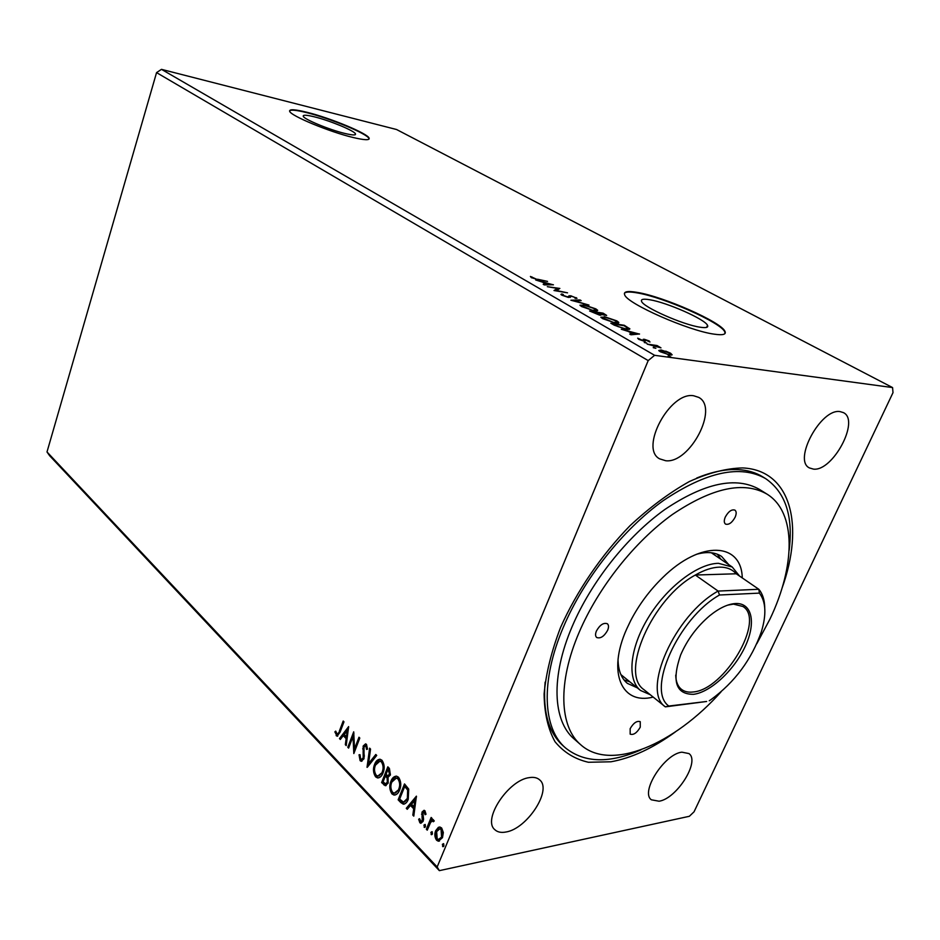 <?xml version="1.0" encoding="UTF-8"?>
<svg xmlns="http://www.w3.org/2000/svg" width="940" height="940" viewBox="0 0 940 940"><rect width="100%" height="100%" fill="white"/><g stroke="black" fill="none" stroke-linecap="round" stroke-linejoin="round"><path stroke-width="1.41" d="M314.418 116.842C306.652 114.938 302.927 114.739 303.232 116.219C303.702 119.157 329.364 129.802 344.886 133.457C352.382 135.243 355.919 135.395 355.496 133.927C354.744 130.895 329.964 120.626 314.418 116.842M649.775 299.754C643.371 298.662 640.645 299.226 641.597 301.435C643.395 307.251 683.098 324.829 700.089 327.202C706.081 328.107 708.56 327.496 707.526 325.346C705.047 319.248 667 302.48 649.775 299.754M637.414 292.422C627.52 290.695 623.279 291.529 624.701 294.901C627.156 303.62 688.221 330.657 713.93 334.123C722.872 335.451 726.538 334.487 724.928 331.256C720.886 321.891 663.675 296.699 637.414 292.422M725.081 333.43L724.716 331.749C720.675 322.361 663.487 297.169 637.214 292.904C629.87 291.6 625.593 291.752 624.383 293.362M306.875 112.26C294.972 109.334 289.226 108.993 289.661 111.249C290.249 115.655 329.635 131.988 353.193 137.51C364.485 140.178 369.784 140.401 369.115 138.168C367.846 133.539 330.516 118.052 306.875 112.26M369.091 139.038L368.974 138.568C367.716 133.927 330.387 118.44 306.745 112.659C296.652 110.144 290.918 109.545 289.567 110.838M681.876 752.164C664.416 753.904 640.046 792.079 651.373 799.799L659.081 801.221C676.8 798.671 700.323 761.271 688.938 753.575L681.876 752.164M693.685 395.764C669.914 391.31 639.317 448.439 659.586 458.826L665.732 460.741C689.807 463.749 719.264 407.76 698.69 397.373L693.685 395.764M840.16 411.626C821.078 407.901 792.714 460.353 809.457 467.944L813.441 469.107C832.769 471.68 860.264 420.321 843.403 412.613L840.16 411.626M529.396 777.615C508.552 779.836 482.197 819.562 494.793 829.644C497.424 832.147 501.149 832.934 505.99 832.006C527.164 828.786 552.414 789.859 539.666 779.894C537.222 777.674 533.791 776.922 529.396 777.615M675.402 731.896C653.053 748.158 631.574 758.11 610.93 761.788L588.428 762.269C574.88 759.168 563.741 752.317 555.011 741.707C547.996 728.982 544.354 713.072 544.107 693.979C545.987 673.369 551.486 651.161 560.616 627.332C576.737 591.201 601.118 555.446 629.882 525.824C649.599 507.459 669.421 492.701 689.361 481.538C708.795 472.785 726.596 468.249 742.741 467.932C791.339 470.212 804.57 525.954 781.962 588.393M789.142 550.405C793.348 516.272 785.511 492.337 765.607 478.601L762.716 476.827C755.795 472.562 747.641 470.153 738.252 469.624C725.845 468.966 711.991 471.774 696.693 478.049M545.118 682.182C542.639 711.615 548.607 732.8 563.025 745.726L565.574 747.982C584.469 763.068 609.649 763.656 641.115 749.756M348.599 748.099L347.8 747.265L353.71 731.825L354.533 748.78L358.974 737.218L359.797 738.053L353.828 753.551L353.005 736.619L348.599 748.099M367.023 767.322L369.643 748.158L370.548 749.086L368.551 763.633L375.8 754.479L376.717 755.419L367.305 767.275M381.616 782.562L387.821 766.817L389.395 768.427L390.406 774.971L388.032 777.263L388.185 783.102L385.247 785.687L381.616 782.562L382.427 782.433L388.373 767.381M400.769 802.548L398.149 799.811L404.505 783.937L408.712 789.071L408.242 799.329C407.173 802.302 405.539 803.911 403.307 804.182L400.769 802.548L401.591 802.408L398.96 799.67L398.149 799.811M438.346 827.376L439.955 827.036L441.647 827.987L443.339 832.511L442.493 837.658L438.334 841.206L436.583 840.219C434.609 837.152 434.327 833.968 435.725 830.643L438.346 827.376L439.626 827.024M426.337 829.221L431.155 817.459L432.071 818.399L431.354 820.138L432.999 819.433L434.268 820.961L433.316 821.76L432.541 820.89L430.661 822.336L427.242 830.173L426.337 829.221L427.148 829.068L431.683 818.011M424.962 810.785L426.02 814.252L425.08 814.71L424.011 812.054L422.906 812.971L423.564 819.222L423.118 821.337L420.838 823.299L419.851 822.747L418.653 819.245L419.604 818.693L420.909 821.525L422.201 820.467L421.99 812.09L424.069 810.28L424.962 810.785M339.305 731.25L343.194 721.015L343.981 721.838L340.045 732.225L337.061 736.184L334.875 731.872L335.721 731.109L337.178 734.316L340.115 731.155L343.746 721.591M437.159 866.962L648.201 360.596L654.616 355.308L892.577 387.574L893 392.662L694.049 811.808L689.349 816.296L439.356 870.652L437.159 866.962L47 451.952L156.557 72.615L648.201 360.596M416.408 796.157L413.788 816.132L412.825 815.121L413.706 808.776L410.474 805.427L407.243 809.305L406.28 808.306L416.408 796.157M423.94 825.109L425.233 824.556L425.444 826.683L424.528 827.447L423.94 825.109L425.08 824.427M442.376 844.332L443.704 843.791L443.915 845.941L442.998 846.705L442.376 844.332L443.527 843.638M430.884 832.358L432.2 831.806L432.4 833.933L431.495 834.708L430.884 832.358L432.036 831.665M390.934 781.234C392.156 777.968 394.024 776.275 396.551 776.158L398.525 777.227C401.11 781.269 401.462 785.558 399.582 790.082C398.36 793.313 396.504 794.982 394.001 795.076L391.968 793.924C389.465 789.917 389.125 785.675 390.934 781.234L396.093 776.135M374.602 764.326C375.8 761.071 377.645 759.379 380.124 759.261L381.993 760.272C384.519 764.232 384.86 768.462 383.027 772.95C381.828 776.17 379.995 777.827 377.539 777.932L375.589 776.84C373.156 772.903 372.828 768.732 374.602 764.326L379.713 759.226M360.102 760.66L359.033 754.797L359.997 754.691L360.654 759.015L361.418 759.426L363.157 757.922L363.169 746.043L365.589 743.857L366.482 744.363L367.528 749.133L366.518 749.427L365.86 745.961L364.015 746.818L363.98 758.803L361.171 761.259L360.102 760.66L360.913 760.542L359.844 754.714M348.634 726.596L346.202 745.596L345.332 744.692L346.155 738.652L343.253 735.644L340.327 739.463L339.469 738.57L348.634 726.596M47 451.952L49.585 455.665L439.356 870.652M665.743 351.149L670.561 353.205L672.159 354.815L669.82 355.003L660.362 351.783L658.764 350.538L661.102 349.997L665.602 351.478M647.167 344.122L657.036 345.532L660.973 347.859L647.167 344.122M649.152 340.95L649.986 342.019L645.58 339.974L645.181 341.161L644.029 341.161L638.718 339.34L637.684 338.165L642.819 340.48L643.489 340.468L643.23 339.293L644.382 339.305L649.152 340.95L648.859 341.643M614.196 325.146L610.824 323.207L624.336 325.299L629.894 328.918L626.404 329.376L614.196 325.146M589.58 310.987L603.104 313.161L606.652 315.417L600.836 314.418L601.259 314.888L599.603 315.147L589.58 310.987M570.874 300.224L580.027 299.966L581.167 300.624L574.246 300.823L588.992 305.101L570.874 300.224M547.327 286.676L559.852 288.439L556.433 290.519L567.537 292.834L554.001 290.519L557.432 288.427L547.327 286.676M537.562 279.239L547.55 281.401L538.432 279.791L531.276 277.582L530.395 276.454L537.422 279.603M156.557 72.615L161.48 69.349L396.574 129.52L892.577 387.574M161.48 69.349L654.616 355.308M553.413 284.761L544.272 284.914L543.167 284.279L546.175 284.268L542.486 282.141L535.683 279.967L553.378 284.855M561.861 295.184L560.922 294.42L561.814 293.938L563.342 294.537L562.649 294.925L563.189 295.372L567.396 296.852L570.615 295.712L577.007 298.297L574.88 298.144L574.787 297.392L571.72 296.323L568.43 297.451L561.861 295.184M583.435 304.689L595.843 308.872L597.711 310.329L594.221 310.846L581.707 306.605L579.933 305.195L583.258 305.136M604.303 316.651L616.852 320.881L618.802 322.408L615.394 322.984L602.728 318.695L600.871 317.227L604.103 317.121M639.517 333.97L630.963 334.793L629.718 334.076L632.55 333.853L628.39 331.468L621.293 329.235L639.459 334.099M644.429 342.125L646.873 343.123L644.264 342.524M653.406 347.295L655.873 348.294L653.241 347.683M668.258 355.837L670.761 356.859L668.093 356.237M531.629 277.77L531.958 276.924M545.928 284.902L546.175 284.268M547.139 284.256L550.253 284.244L544.307 282.635L547.139 284.256L546.892 284.902M550.006 284.879L550.253 284.244M557.162 289.109L558.595 289.356M554.835 290.66L557.432 288.427M561.427 294.913L561.814 293.938M568.618 296.77L570.192 296.793L570.615 295.712M568.817 296.394L569.1 295.677M575.832 298.485L576.173 297.627M570.181 297.463L570.568 296.464M579.745 300.659L580.027 299.966M595.866 310.224L596.971 311.034M580.239 305.582L581.649 305.594M582.142 306.205L581.343 306.381M595.537 311.011L595.749 310.282M593.14 310.224L595.937 309.824L594.515 308.673L584.504 305.3L581.684 305.712L592.987 310.611M599.438 314.736L600.507 315.241L600.836 314.418M603.938 314.207L598.498 312.867L603.915 315.006L604.89 314.9L603.938 314.207M597.664 312.961L592.059 311.833L598.522 314.524L599.614 314.312L597.664 312.961M616.957 322.303L618.085 323.149M601.142 317.579L602.587 317.591M603.069 318.214L602.258 318.413M616.616 323.137L616.816 322.385M614.278 322.349L617.016 321.903L615.524 320.693L605.395 317.274L602.634 317.744L614.114 322.749M627.626 329.529L627.897 328.777L629.06 329.564L629.506 328.46M624.078 325.722L613.338 324.065L617.874 326.532L625.276 328.73L628.061 328.377L624.078 325.722M632.197 334.699L632.55 333.853M633.442 333.782L636.38 333.547L630.27 331.961L633.442 333.782L633.102 334.628M636.027 334.382L636.38 333.547M644.441 341.208L644.911 340.139M638.942 339.457L639.188 338.87M643.524 340.386L644.382 339.305M643.912 340.433L644.84 340.609M670.208 354.415L671.242 355.109M659.21 351.031L660.42 351.102M660.843 350.62L661.102 349.997M668.622 354.321L670.432 353.887L669.362 353.041L662.277 350.679L660.444 351.055L668.434 354.756M337.777 736.067L336.132 735.632M336.943 735.538L335.686 731.766L334.875 731.872M337.554 734.269L340.115 731.155M413.906 815.262L412.825 815.121M413.635 814.98L414.528 808.635L413.706 808.776M414.528 808.635L411.297 805.286L410.474 805.427M407.69 808.764L406.28 808.306M407.102 808.165L416.479 796.92M413.988 806.743L414.81 806.602L415.738 799.952L411.509 804.182L413.988 806.743L414.916 800.093M425.879 814.322L425.244 812.136L424.422 812.289M425.244 812.136L424.434 811.972M420.838 823.299L419.851 822.747M420.662 822.594L419.475 819.093L418.653 819.245M421.379 821.431L422.201 820.467M423.012 820.315L423.259 818.975L422.436 819.128M423.259 818.975L422.8 816.778L421.978 816.931M422.8 816.778L422.354 814.052L421.543 814.193M422.354 814.052L422.812 811.948L421.99 812.09M422.812 811.948L424.116 810.292M425.115 827.2L424.14 827.235M424.962 827.071L424.751 824.956M432.999 819.433L431.354 820.138M433.974 821.207L432.999 821.125M433.81 820.973L432.764 820.843M443.586 846.458L442.587 846.482M443.41 846.317L443.198 844.167M439.474 841.065L436.583 840.219M437.406 840.055C435.431 837 435.149 833.803 436.548 830.49L435.725 830.643M436.548 830.49L439.168 827.224M439.403 839.303L442.376 836.541L441.87 829.28L439.732 828.786M441.553 836.706L441.048 829.433L439.885 828.798L436.642 831.606L437.182 838.774L438.428 839.455L442.376 836.541M441.87 829.28L441.048 829.433M432.071 834.462L431.096 834.485M431.906 834.332L431.707 832.194M398.96 799.67L405.046 784.489M404.4 804.053L401.591 802.408M404.494 802.055L408.172 798.283L408.454 789.964L405.539 786.334L404.717 786.463L399.664 799.094L403.507 802.184L407.361 798.424L407.643 790.093L404.717 786.463M408.454 789.964L407.643 790.093M408.172 798.283L407.361 798.424M395.27 794.97L391.968 793.924M392.779 793.795C390.276 789.776 389.936 785.558 391.745 781.116M395.411 793.09L399.535 789.048C401.016 785.464 400.745 782.033 398.724 778.766L395.998 778.026M398.713 789.177C400.205 785.593 399.935 782.162 397.914 778.896L396.363 778.05L391.792 782.115C390.335 785.664 390.594 789.048 392.579 792.279L394.224 793.195L399.535 789.048M398.724 778.766L397.914 778.896M386.14 785.57L383.814 784.853M384.625 784.724L382.427 782.433M386.093 783.737L388.149 782.092L387.926 777.897L386.223 775.864L385.4 775.982L383.097 781.833L385.494 783.831L387.339 782.221L387.115 778.014L385.4 775.982M388.314 775.653L390.347 774.008L388.855 769.19L388.032 769.32L386.046 774.372L387.797 775.723L389.536 774.125L388.032 769.32M389.736 770.107L388.925 770.224M390.347 774.008L389.536 774.125M387.926 777.897L387.115 778.014M388.149 782.092L387.339 782.221M378.75 777.838L375.589 776.84M376.399 776.71C373.967 772.786 373.638 768.615 375.413 764.208M378.902 775.982L382.991 771.952C384.448 768.391 384.19 765.007 382.216 761.811L379.607 761.095M382.18 772.069C383.626 768.509 383.367 765.125 381.405 761.929L379.924 761.13L375.436 765.184C374.003 768.697 374.261 772.034 376.188 775.206L377.762 776.076L382.991 771.952M382.216 761.811L381.405 761.929M367.928 766.488L370.337 748.875M376.2 754.891L368.551 763.633M362.041 759.344L363.157 757.922M363.968 757.816L364.297 756.007L363.486 756.124M364.297 756.007L363.486 748.745L362.676 748.851M363.486 748.745L363.98 745.937L363.169 746.043M363.98 745.937L365.601 743.869M367.329 749.192L366.671 745.855L365.86 745.961M366.671 745.855L365.742 745.584M361.171 761.259L361.982 761.153L360.913 760.542M348.857 747.418L347.8 747.265M348.611 747.159L353.934 733.259M359.527 737.783L355.344 748.675L354.533 748.78M354.404 752.047L353.816 736.514L353.005 736.619M346.32 744.774L345.332 744.692M346.143 744.586L346.966 738.558L346.155 738.652M346.966 738.558L343.253 735.644M340.727 738.934L339.469 738.57M340.268 738.464L348.658 727.525M346.413 736.725L347.224 736.619L348.082 730.298L344.193 734.422L346.413 736.725L347.271 730.392M596.407 631.034C595.196 634.053 595.29 636.204 596.688 637.496C600.507 638.824 604.161 636.415 607.651 630.258C608.885 627.215 608.791 625.053 607.369 623.749C603.55 622.445 599.896 624.865 596.407 631.034M725.292 517.047C723.882 520.466 723.965 522.816 725.516 524.097C728.829 525.072 732.048 522.769 735.15 517.188C736.572 513.757 736.502 511.395 734.927 510.115C731.614 509.151 728.394 511.466 725.292 517.047M630.164 728.641L630.164 734.14C633.536 735.245 636.897 732.93 640.258 727.196L640.246 721.673C636.885 720.581 633.513 722.907 630.164 728.641M653.183 697.081C621.775 705.235 606.888 672.887 626.721 628.942L630.611 620.776C638.977 604.69 649.658 590.308 662.63 577.654C700.876 539.783 741.59 542.439 742.259 577.924M618.038 659.539C618.226 670.467 621.34 678.41 627.391 683.38L637.25 687.81M623.995 679.925L629.777 681.806M756.806 643.7L769.989 619.037C795.522 565.716 796.509 512.23 766.981 494.111C743.74 480.869 712.191 487.672 672.323 514.544C634.712 541.534 598.322 587.43 579.193 632.221C557.408 682.675 559.512 726.961 580.803 744.821C610.836 771.705 673.874 744.692 721.062 691.828M766.981 494.111L759.532 489.458C736.196 476.157 704.636 482.831 664.85 509.492C627.321 536.293 591.096 581.954 572.143 626.581C550.546 676.859 552.814 721.098 574.199 739.028L580.803 744.821M765.607 478.601C740.426 464.395 706.363 471.704 663.405 500.527C622.868 529.526 583.74 578.946 563.365 627.156C540.253 681.23 542.779 728.629 565.574 747.982M620.87 674.579L640.551 690.477C626.816 679.738 629.589 648.295 648.259 617.721C666.801 587.112 697.692 563.553 718.454 563.319L732.225 567.008L739.557 576.067M732.225 567.008L711.333 552.767M728.723 564.623L721.638 556.468C715.129 552.109 706.621 551.416 696.105 554.412M720.816 559.206L717.337 554.224M693.532 694.319C675.872 694.425 671.571 681.312 680.63 654.98C687.293 639.588 697.034 626.475 709.841 615.641C719.206 608.11 727.725 604.067 735.386 603.539C752.282 602.552 756.3 623.032 745.115 646.638C734.152 670.232 710.487 692.286 693.532 694.319M675.731 675.12C675.895 681.676 677.811 686.423 681.477 689.349C684.485 691.664 688.327 692.545 692.98 691.993C724.317 690.077 765.689 620.059 742.988 606.511L733.47 604.115L727.713 605.125M709.265 700.77L710.875 699.712C734.751 682.252 751.589 659.563 761.4 631.657C766.593 614.49 765.924 601.647 759.391 593.116L719.5 595.008C678.245 618.132 646.156 690.395 668.81 706.034L706.633 701.475L665.344 706.857C641.104 690.982 674.838 614.795 718.113 591.072L758.815 589.274L736.22 573.776C732.166 569.24 726.561 567.02 719.405 567.137C712.179 567.349 704.154 569.981 695.341 575.033C652.231 598.087 619.389 673.475 643.923 689.643L644.546 690.148M736.22 573.776L695.341 575.033L718.113 591.072L719.5 595.008M650.221 694.707L640.551 690.477M668.81 706.034L665.344 706.857L643.923 689.643M759.391 593.116L758.815 589.274C762.599 593.716 764.561 599.826 764.725 607.604M644.817 341.22L645.099 340.515M406.115 786.921L405.293 787.062M386.646 776.311L385.835 776.428M363.897 752.129L363.087 752.235M706.657 327.367L707.526 325.346M355.25 134.679L355.496 133.927M532.052 277.253L531.817 277.876M581.684 305.712L581.402 306.416M618.802 322.408L618.555 323.031M602.634 317.744L602.34 318.472M644.969 340.304L644.593 341.22M670.255 354.321L669.95 355.014M660.444 351.055L660.186 351.689M337.061 736.184L337.683 736.114M424.011 812.054L424.833 811.913M432.541 820.89L433.352 820.738M438.334 841.206L439.156 841.053M439.885 828.798L440.707 828.645M403.307 804.182L404.118 804.041M394.001 795.076L394.812 794.946M396.363 778.05L397.173 777.932M385.247 785.687L386.058 785.558M377.539 777.932L378.35 777.815M379.924 761.13L380.735 761.012M365.319 745.643L366.13 745.538"/></g></svg>
